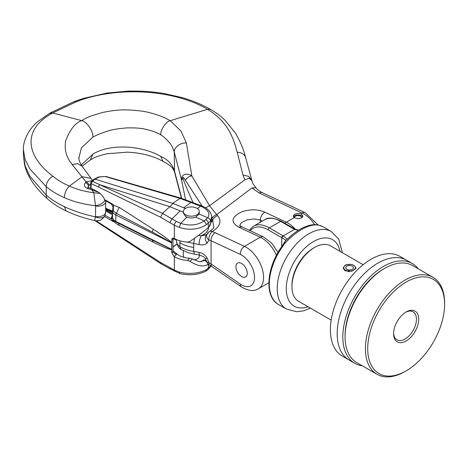 <?xml version="1.0" encoding="UTF-8"?>
<svg xmlns="http://www.w3.org/2000/svg" width="468" height="468" viewBox="0 0 468 468"><rect width="100%" height="100%" fill="white"/><g stroke="black" fill="none" stroke-linecap="round" stroke-linejoin="round"><path stroke-width="0.7" d="M294.372 217.69A3.68 2.124 180 0 1 298.058 215.578A3.68 2.124 180 0 1 301.725 217.702A3.68 2.124 180 0 1 301.725 217.766M293.471 216.877A4.797 2.773 180 0 1 297.999 214.935A4.797 2.773 180 0 1 302.597 216.824M294.659 217.842L293.249 216.146C294.284 213.782 296.858 212.981 300.982 213.736L302.849 215.877L302.48 217.012L301.439 217.948L298.046 218.65L294.659 217.842M93.144 189.271A3.2 1.474 109.1 0 0 91.787 189.885L98.842 192.389L93.15 189.271A3.2 1.474 109.1 0 0 93.144 189.271L88.645 187.709A3.2 1.474 109.1 0 0 87.282 188.329C84.24 186.972 83.614 185.076 85.404 182.655L86.077 181.912L72.078 164.467C71.066 162.729 63.519 155.224 65.567 141.213C69.65 129.975 74.997 123.102 81.619 120.604C85.591 118.445 85.48 118.199 91.184 115.959L102.352 112.536C112.068 110.518 120.206 109.641 126.764 109.91C137.247 110.313 145.127 111.308 150.409 112.899C157.546 114.654 164.151 117.252 170.229 120.691L181.052 131.145L186.399 143.085L191.821 175.857L209.565 205.727L244.828 179.847L249.058 178.255L251.895 180.595L245.694 157.821C243.705 149.544 240.23 141.231 235.281 132.877L225.143 120.381C221.288 116.567 216.514 112.969 210.834 109.582L209.682 109.179L207.587 109.36M105.587 200.743A3.2 1.626 172 0 1 105.587 200.819L105.505 200.357M105.663 202.299L105.657 212.256A7.997 4.616 180 0 1 95.542 216.567L95.478 216.883A7.997 4.926 22.5 0 0 104.926 215.631L104.446 216.561L113.443 221.656L113.016 219.229M105.663 202.176L105.657 201.726A7.997 4.616 180 0 1 95.542 206.031L95.478 205.698C84.053 204.452 73.681 201.778 64.362 197.683C57.307 194.559 51.264 190.88 46.221 186.633L46.221 195.092C51.264 199.462 57.307 203.317 64.362 206.657C73.681 211.039 84.053 214.443 95.478 216.883L94.858 219.773L94.302 220.539C95.039 220.873 96.624 220.867 99.076 220.527C100.263 220.785 102.112 219.369 104.616 216.274L104.446 216.561M105.657 212.174A3.2 1.474 -179.7 0 1 105.657 212.215L104.926 215.631M105.669 211.653L105.657 212.215A3.2 1.474 -179.7 0 1 105.657 212.256L105.587 213.215M194.027 259.91C197.338 259.313 199.093 258.084 199.28 256.23L199.28 255.066M183.286 250.836L183.286 255.61L184.029 257.377M185.626 214.824A7.997 4.616 -0 0 0 194.343 215.824A7.997 4.616 -0 0 0 199.28 211.559A7.997 4.616 -0 0 0 191.283 206.944A7.997 4.616 -0 0 0 183.286 211.559A7.997 4.616 -0 0 0 185.626 214.824M183.286 211.559L183.286 212.946L185.626 216.462L186.925 217.076C189.856 218.252 192.781 218.275 195.694 217.134L199.175 214.034L199.28 211.559M241.605 276.524A7.997 4.616 60 0 1 236.381 269.474A7.997 4.616 60 0 1 237.609 263.069A7.997 4.616 60 0 1 245.606 267.684A7.997 4.616 60 0 1 245.606 276.921A7.997 4.616 60 0 1 241.605 276.524M239.815 225.558L240.611 223.722L242.12 222.241L247.203 219.849L254.147 218.93L260.266 220.024C260.524 216.696 262.027 214.075 264.783 212.168L264.789 212.162C262.051 214.063 260.541 216.684 260.266 220.024L260.266 222.288M241.272 286.802A6.4 3.323 -55.5 0 1 240.376 284.14L211.074 263.981A6.4 3.323 -55.5 0 0 211.969 266.643L241.272 286.802C248.204 290.961 253.937 291.617 258.471 288.756A24.681 14.251 -120 0 0 261.916 267.907A24.681 14.251 -120 0 0 244.466 246.361L260.296 237.223A6.4 4.031 -65 0 1 263.437 236.872L241.804 226.781L238.779 227.179L241.938 226.84M205.452 207.821L209.565 205.727L216.69 214.636L251.93 187.943L255.943 187.744C257.172 189.522 259.325 191.178 262.408 192.711L262.408 192.711A6.4 4.031 115 0 0 259.272 193.056L251.93 187.943M211.969 266.643L209.752 265.303A6.4 2.779 -62 0 1 208.904 262.606L211.074 263.981L211.074 240.751L240.376 254.422A6.4 4.031 115 0 1 244.466 246.361L215.163 232.69A6.4 4.031 115 0 0 211.074 240.751L208.904 239.961L207.172 243.132C205.271 244.817 202.574 245.302 199.093 244.577L187.452 242.12M185.58 199.854L181.607 180.315L174.271 151.983C172.639 147.25 170.943 144.068 169.182 142.424C167.643 140.219 162.074 135.363 160.746 134.819C160.29 129.969 166.023 121.423 170.229 120.691L207.546 109.337C173.833 89.236 115.707 85.925 75.939 101.919L52.668 112.981C19.691 130.812 28.302 157.927 52.896 176.225C57.517 180.01 63.01 183.31 69.375 186.124L82.105 176.711L91.032 178.372L92.746 180.63M244.863 179.817L242.98 175.009L237.212 152.293C233.187 137.106 227.629 121.592 207.546 109.337M182.853 178.232L181.607 180.315C180.993 173.312 187.791 173.084 191.821 175.863C188.896 176.377 186.773 177.881 185.451 180.356C184.848 179.46 182.397 175.465 182.853 178.232C185.275 184.79 188.698 192.939 193.132 202.679M251.901 180.619L252.855 183.573L255.943 187.744M179.887 240.809L179.887 246.659L181.145 249.532C178.811 248.438 177.249 245.571 176.448 240.926L176.448 239.563M199.093 252.416A6.4 1.72 -78.6 0 0 199.935 255.2L199.935 255.2C203.317 256.435 205.107 257.57 205.312 258.605L206.569 261.296A6.4 2.609 -14.9 0 0 208.904 262.606L207.172 258.067C205.271 254.984 202.574 253.1 199.093 252.416L193.723 251.38L193.723 243.547L194.448 238.306M209.483 231.508A6.4 3.767 59.2 0 1 212.32 231.561A6.4 3.475 108.6 0 0 208.904 239.961A6.4 4.452 19 0 1 206.704 234.918L206.704 234.918A6.4 4.452 19 0 1 208.348 233.035M90.663 183.971L89.078 185.322A3.2 1.919 42.4 0 0 86.077 181.912L92.494 180.566M52.896 176.225A9.594 6.546 -50 0 0 46.221 186.633L29.934 169.036L25.149 159.606L23.4 149.848L23.4 155.183M46.221 195.092L29.934 176.325L25.149 165.947L23.4 155.212L24.558 164.683C27.232 176.266 35.006 187.785 47.876 199.233L47.876 199.233A9.594 6.435 131 0 1 46.221 195.092M181.719 198.409L174.271 170.188C171.885 163.829 167.38 159.237 160.746 156.411C142.997 145.899 110.688 142.945 92.916 154.147L81.245 164.952M160.746 134.819C156.803 132.45 151.614 130.572 145.185 129.186C141.043 128.156 134.93 127.729 126.851 127.91C118.468 128.571 112.355 129.554 108.512 130.859C102.463 132.649 97.262 134.72 92.916 137.06L81.409 147.876L78.87 158.143M81.953 166.105L77.67 163.677L72.078 164.467M98.847 192.406L100.117 193.465L93.846 192.763L91.787 189.885L87.282 188.329M100.117 193.465C102.755 196.086 104.194 198.116 104.446 199.549L104.926 200.368A7.997 3.843 -20.1 0 1 95.478 205.698L93.846 192.763C84.907 191.576 76.752 189.364 69.375 186.124C66.216 189.359 64.543 193.208 64.362 197.683M105.651 201.515A3.2 2.188 179.7 0 1 105.657 201.649A3.2 2.188 179.7 0 1 105.657 201.726L105.587 200.819M89.078 185.322L87.89 187.288M87.885 187.346L88.645 187.709M88.399 187.615L88.399 186.065A3.2 1.919 -137.6 0 0 85.404 182.655M202.17 206.131L185.451 180.356M213.777 227.366L212.671 220.165L211.817 219.082M213.349 228.232L213.753 227.425M198.52 235.345L201.199 235.866L207.149 234.585M206.739 234.819A6.4 3.691 60 0 1 203.75 234.398L201.199 235.866A6.4 1.72 101.4 0 0 199.093 244.577M206.721 234.866A6.4 4.586 54.8 0 0 207.172 243.132M211.501 221.914A6.4 4.85 -34.8 0 0 212.671 220.165A6.4 5.072 -42.1 0 1 217.626 215.672C221.937 221.171 220.171 226.471 212.32 231.561L215.163 232.69M211.776 219.036C212.788 216.865 214.426 215.397 216.69 214.636L217.626 215.672M160.735 156.4L163.022 161.401C153.451 155.979 141.582 152.896 127.395 152.159L107.137 153.761C95.835 156.406 94.004 157.856 90.301 159.933M205.312 258.605A6.4 0.895 -35.1 0 0 207.172 258.067M405.569 312.32A16.164 9.331 -60 0 1 413.098 311.823A16.164 9.331 -60 0 1 416.45 319.217A16.164 9.331 -60 0 1 409.395 335.486A16.164 9.331 -60 0 1 396.94 339.815A16.164 9.331 -60 0 1 393.606 333.046M393.588 333.719A17.761 10.255 120 0 0 406.148 340.973A17.761 10.255 120 0 0 418.708 319.217A17.761 10.255 120 0 0 406.148 311.969A17.761 10.255 120 0 0 393.588 333.719M314.549 247.467L313.42 248.122A30.385 17.544 120 0 0 291.933 285.34L291.933 286.644A31.988 18.468 -60 0 1 314.549 247.467A31.988 18.468 -60 0 1 330.543 245.887L363.15 264.712M331.163 320.112L298.555 301.287A31.988 18.468 -60 0 1 291.933 286.644M367.702 348.672A54.376 31.397 -60 0 1 406.148 282.075A54.376 31.397 -60 0 1 444.6 304.27A54.376 31.397 -60 0 1 406.148 370.867A54.376 31.397 -60 0 1 367.702 348.672M444.6 304.27L444.6 302.966A55.973 32.315 120 0 0 433.005 277.343A55.973 32.315 120 0 0 389.873 292.336A55.973 32.315 120 0 0 365.438 348.672A55.973 32.315 120 0 0 377.032 374.295A55.973 32.315 120 0 0 405.019 371.522L406.148 370.867M377.032 374.295L356.675 362.542A55.973 32.315 -60 0 1 345.08 336.919A55.973 32.315 -60 0 1 384.661 268.363A55.973 32.315 -60 0 1 412.653 265.59L433.005 277.343M384.661 268.363L383.532 269.012A54.376 31.397 120 0 0 345.08 335.609L345.08 336.919M354.434 265.806L356.002 267.971L352.053 271.2L345.08 270.849L343.208 267.971L345.355 264.952L350.351 264.361M354.744 363.273L342.307 356.089A57.576 33.24 -60 0 1 342.307 289.61A57.576 33.24 -60 0 1 399.883 256.37L406.663 260.284A57.576 33.24 120 0 0 349.093 293.53A57.576 33.24 120 0 0 349.093 360.009A57.576 33.24 -60 0 1 349.093 293.53A57.576 33.24 -60 0 1 406.663 260.284L412.32 263.548A57.576 33.24 120 0 0 354.744 296.794A57.576 33.24 120 0 0 354.744 363.273A57.576 33.24 120 0 0 362.285 365.777M418.257 268.825A57.576 33.24 120 0 0 412.32 263.548M343.319 268.731A6.4 3.691 180 0 1 343.325 268.708L343.869 267.07A5.838 3.37 180 0 1 349.608 264.338A5.838 3.37 180 0 1 355.341 267.07A5.838 3.37 180 0 1 349.537 271.077L349.532 271.668M348.034 271.674L348.607 269.849A3.838 2.217 180 0 1 345.77 267.708A3.838 2.217 180 0 1 349.608 265.491A3.838 2.217 180 0 1 353.445 267.708A3.838 2.217 180 0 1 349.561 269.925L349.537 271.077M348.087 270.966A5.838 3.37 180 0 1 343.869 267.07M348.607 269.849L348.607 271.697M319.445 225.348A1.597 1.293 105.2 0 1 319.492 225.36A1.597 1.293 105.2 0 1 319.498 225.36A1.597 1.293 105.2 0 1 319.743 225.465A44.782 25.857 -60 0 1 323.37 226.968L331.285 231.537A44.782 25.857 120 0 0 308.892 233.76A44.782 25.857 120 0 0 279.642 273.218A44.782 25.857 120 0 0 286.504 309.102L296.618 311.758L303.691 310.781L310.401 308.125M250.193 230.695A30.385 17.544 60 0 1 268.182 229.841L281.754 237.674A15.994 9.231 180 0 1 282.052 237.855L286.071 240.277M287.241 239.136L283.216 235.913A17.591 10.156 -0 0 0 282.883 235.714L269.316 227.881L280.624 221.352A1.597 0.924 -60 0 1 281.42 221.27C273.458 217.591 267.86 217.088 264.631 219.767A31.988 18.468 60 0 1 280.624 221.352L294.191 229.185A1.597 0.924 -60 0 1 294.992 229.109A1.597 0.924 -60 0 1 295.132 229.226M282.216 247.133L281.572 246.876C266.38 267.831 264.25 296.964 278.589 304.533A44.782 25.857 -60 0 1 282.216 247.133L284.316 243.904C289.914 237.797 295.659 233 301.562 229.525C307.511 226.161 312.741 224.617 317.24 224.897L319.743 225.465M283.52 243.881A1.597 0.445 30.6 0 1 283.532 243.863A1.597 0.445 30.6 0 1 284.316 243.904L285.445 240.903L291.266 235.527C299.695 228.495 307.587 224.851 314.952 224.587L317.24 224.897A1.597 1.111 -79 0 0 316.959 224.78A1.597 1.111 -79 0 0 316.912 224.775M294.191 229.185A17.591 10.156 -0 0 0 294.53 229.379L298.35 230.338M314.788 224.593L319.498 225.365L323.37 226.968M211.782 216.608L210.43 221.107L206.523 224.64C198.473 229.636 189.394 230.554 179.285 227.401L174.33 225.254L160.577 217.234L98.403 186.995L99.579 184.702L162.542 213.379L171.984 218.872L180.145 210.898L169.72 206.61L99.579 184.702M209.699 226.173L208.313 227.594C203.732 231.555 197.619 236.17 189.967 241.441L187.37 242.114A22.388 12.928 180 0 1 174.33 238.504L172.247 238.347L171.762 239.663L171.762 242.892M112.963 207.81L113.443 205.271L119.1 207.33L153.223 229.221C163.864 236.047 170.048 240.57 171.762 242.787L152.27 231.993L116.438 213.408L113.256 211.045L112.712 209.565L112.525 217.205A9.594 5.54 180 0 0 115.836 221.393L115.836 214.993A9.594 5.54 180 0 1 112.525 210.811M111.127 203.855L113.443 204.651L112.987 207.037M185.369 208.453L173.189 203.516L162.542 213.379M183.286 212.074L180.145 210.898M186.925 217.076L180.753 223.353C189.505 226.173 197.35 225.371 204.288 220.931L195.694 217.134M204.253 220.914L207.704 217.801L199.175 214.034M197.414 208.593L200.62 206.131L201.597 205.879M207.704 217.801L207.751 217.819C209.412 218.462 210.307 219.556 210.43 221.107M208.237 264.186C203.656 267.246 197.566 266.263 189.967 261.249L192.465 259.02L199.426 261.793L204.943 260.454L204.071 259.798L200.953 261.858M171.692 249.456L171.692 242.857M192.465 259.02L189.786 258.242A17.591 10.156 180 0 1 178.244 254.943L172.984 250.842M171.867 249.005L171.692 248.151M171.762 252.72L174.096 256.651L176.389 254.61L173.125 252.387L172.984 251.632L171.762 252.72L171.762 249.491M172.984 251.632L172.984 238.575L171.762 239.663M209.19 226.816L211.817 219.398L211.817 217.246M173.189 203.516L95.022 179.121L93.974 179.244L91.289 181.637L92.512 181.356L100.041 184.79M172.768 203.387L180.081 198.409L105.195 176.535L99.514 176.957L95.016 179.121M209.834 226.138L211.817 219.398M173.055 238.054L172.984 238.575M98.403 186.995L91.143 183.684A1.597 0.924 180 0 1 90.663 183.023L90.663 183.023A1.597 0.924 180 0 1 90.663 182.97M104.446 199.549L113.443 204.651L113.256 211.045M206.523 224.64L204.288 220.931M207.751 217.819C210.372 213.683 208.342 209.939 201.655 206.593A3.2 1.287 -66.2 0 1 202.609 206.324L202.609 206.324C208.219 208.675 211.284 212.314 211.805 217.24M179.285 227.401L180.753 223.353L176.418 221.469L171.984 218.872L169.902 222.657M180.081 198.409L181.017 198.145L201.568 205.867M160.577 217.234L162.513 213.402M105.195 176.535L98.783 176.916L94.144 179.139M99.514 176.957L98.783 176.916M91.143 188.575L91.137 183.55L92.512 181.356L95.022 179.121M90.663 188.405L90.663 182.918A1.597 0.831 2.9 0 0 91.137 183.55M91.248 181.672L90.663 182.918M210.635 265.795L206.523 269.656C198.473 273.569 189.394 274.394 179.285 272.13L174.33 270.036L160.577 262.478L98.403 222.271L98.713 223.096L95.168 220.697M113.092 219.369L113.443 221.042C114.566 222.458 116.456 223.909 119.1 225.389L153.223 242.155C163.759 247.344 169.942 249.818 171.762 249.59L138.388 233.251M189.786 258.242L187.37 260.395A22.388 12.928 180 0 1 174.33 256.786L174.096 256.651M187.37 260.395L189.967 261.249M105.663 208.517L112.525 211.495M172.984 238.627L176.448 240.131M206.517 261.021L204.961 260.436L206.809 262.033M112.671 218.31A3.2 1.305 8.5 0 1 111.127 218.737L113.443 221.656L113.788 220.352M112.566 217.79A3.2 1.071 17 0 1 111.331 217.836L111.127 218.737L105.06 215.303M206.37 260.658L204.071 259.798L205.013 260.407M105.663 208.324A1.597 0.655 -66.6 0 1 105.955 208.307L112.525 211.156M208.313 264.262L208.313 268.357A3.2 2.129 50.5 0 1 207.728 269.767L210.12 267.222L210.43 266.128M206.523 269.656L205.756 271.188C198.017 274.915 189.417 275.716 179.94 273.587L170.598 269.1L169.902 267.614M179.285 272.13L179.917 273.581M160.577 262.478L161.127 263.876L170.598 269.1M262.437 221.036L260.266 220.024M264.783 212.168C257.845 209.161 250.14 209.056 241.663 211.846C231.239 217.006 230.279 222.113 238.785 227.179M276.436 255.341A24.681 14.251 60 0 0 260.296 237.223L238.779 227.179M318.146 225.032L305.276 212.718A6.4 4.031 115 0 0 302.141 213.063L259.272 193.056M314.671 224.593A24.681 14.251 60 0 0 302.141 213.063L300.982 213.736M294.255 217.62L286.311 222.206L264.789 212.162M295.489 229.384A24.681 14.251 -120 0 0 286.311 222.206A6.4 4.031 -65 0 0 284.918 223.294M240.376 254.422A18.281 10.553 60 0 1 254.534 277.46A18.281 10.553 60 0 1 240.376 284.14M181.444 198.303L174.511 171.978L174.271 151.983C173.722 147.467 180.993 142.132 186.399 143.085M193.723 247.461C188.265 246.654 183.655 245.08 179.887 242.728M95.542 206.031L95.542 216.567M251.222 178.969L251.357 179.466M179.887 246.648A15.994 9.231 180 0 1 176.448 240.926M92.916 137.065C93.588 131.502 86.416 121.048 81.619 120.604L52.668 112.981L49.678 113.314M242.98 175.009L248.637 176.348L251.831 180.396M237.212 152.293A9.594 7.944 -15.4 0 1 245.694 157.821M75.939 101.919A9.594 4.428 -111.2 0 0 73.827 101.737L83.474 98.391L107.049 93.062L126.688 91.213C139.476 90.716 152.036 91.506 164.373 93.594L181.754 97.514C192.488 100.573 202.176 104.592 210.822 109.576M203.75 234.398A15.994 9.231 -0 0 0 208.418 227.501M199.935 255.2L194.542 254.159L193.723 251.38C188.259 250.579 183.649 249.011 179.887 246.671M92.916 154.147L90.295 159.921M64.362 206.657L66.204 210.98C59.208 207.669 53.095 203.75 47.876 199.233M282.883 235.714A1.597 0.924 120 0 0 281.754 237.674L281.754 246.624M283.21 235.913L294.53 229.379A1.597 0.901 -61.3 0 1 295.302 229.279L281.42 221.27M268.182 229.841A1.597 0.924 120 0 1 269.316 227.881A31.988 18.468 -120 0 0 253.323 226.296L264.631 219.767M283.216 235.913A1.597 0.948 121.4 0 0 282.052 237.855M308.032 306.756A38.382 22.16 -60 0 1 286.334 286.48A38.382 22.16 -60 0 1 311.612 242.705A38.382 22.16 -60 0 1 340.02 251.357M174.33 238.504L174.33 225.254A3.2 1.796 -59.6 0 1 176.418 221.469M201.655 206.593L190.967 202.486L183.626 207.804M176.974 244.074L172.984 247.127M171.692 249.356L115.836 221.393A1.597 0.854 -63.4 0 0 116.163 222.124C113.835 220.937 112.624 219.299 112.525 217.205M171.692 242.956L115.836 214.993A1.597 0.854 116.6 0 1 116.438 213.408L119.1 207.33M208.313 227.594L208.313 223.371A3.2 2.141 -129.2 0 0 205.885 219.767M191.939 202.229L190.967 202.486L180.075 198.414M152.27 231.993L153.223 229.221M174.33 256.786L174.33 270.036A3.2 1.86 118.7 0 0 175.032 271.522M98.403 222.271L96.227 220.797M172.984 246.934L176.922 243.922M176.389 254.61L175.974 253.492M112.525 213.817L105.663 209.933M105.663 209.19L112.525 212.624M112.525 214.853L111.331 217.836M105.663 210.928L112.525 214.812M152.27 240.195L153.223 242.155M118.579 223.335L119.1 225.389M94.302 220.539L94.302 220.539C84.105 218.193 74.74 215.011 66.204 210.98M239.669 225.389L241.757 226.752M263.437 236.872L271.744 243.114L278.039 252.422M258.471 288.756L268.848 282.76M78.846 157.669L78.846 157.283M91.032 178.378L81.994 166.099C79.8 162.8 78.747 159.88 78.84 157.336L78.84 157.336M73.827 101.737L49.649 113.262L37.75 121.633C28.144 129.484 22.897 141.593 23.4 149.877M105.581 200.626L105.674 202.299M305.276 212.718L262.408 192.711M206.856 234.766L206.704 234.918A6.4 6.4 0 0 1 209.5 231.496M209.471 231.514C212.431 229.437 213.888 228.062 213.841 227.389L213.841 227.389M163.034 161.413C170.188 165.04 172.92 167.521 174.511 171.978M82.116 166.275L90.277 159.945M194.542 254.159L188.241 252.726L181.145 249.532M206.569 261.296A6.4 6.4 0 0 0 209.752 265.303M355.341 267.07L355.861 268.632M249.192 230.227L253.323 226.296M281.578 246.882L285.439 240.915M298.602 230.18L295.302 229.279M278.589 304.533L286.504 309.102M342.389 252.726L338.733 239.13L331.285 231.537M104.967 200.392L111.343 204.007M111.326 203.995L112.969 206.809L112.963 207.64M112.963 207.769L112.706 209.565M201.609 205.885L202.609 206.324M181.017 198.145L105.715 176.401M149.368 238.744L116.163 222.124M146.601 237.358L149.292 238.709M105.663 208.71L112.525 212.144M173.259 238.072L174.576 238.639M207.728 269.767L205.826 271.142M210.15 267.175L210.84 265.918M98.725 223.107L161.127 263.876"/></g></svg>
